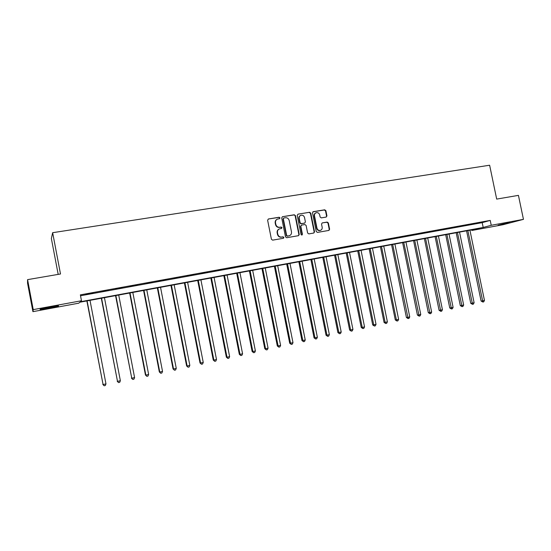 <?xml version="1.0" encoding="UTF-8"?>
<svg xmlns="http://www.w3.org/2000/svg" width="551" height="551" viewBox="0 0 551 551"><rect width="100%" height="100%" fill="white"/><g stroke="black" fill="none" stroke-linecap="round" stroke-linejoin="round"><path stroke-width="0.83" d="M280.018 217.859L279.164 217.239L268.427 218.988L267.621 220.214L271.416 239.265L272.635 240.146L283.434 238.28L283.923 237.44L283.069 236.82L281.685 237.061C279.694 237.192 278.393 236.248 277.794 234.237L277.477 232.653C277.249 230.759 277.98 229.485 279.66 228.817L281.492 228.479L281.967 227.646L281.12 227.026L279.736 227.26C277.738 227.384 276.444 226.433 275.837 224.422L275.521 222.838C275.293 220.979 276.003 219.711 277.649 219.043L279.557 218.692L280.018 217.859M279.488 218.706L279.688 218.031L278.84 217.411L268.289 219.022M283.345 238.301L283.593 237.584L282.739 236.964L281.685 237.061M281.416 228.5L281.637 227.804L280.79 227.184L279.736 227.26M498.138 225.18L509.827 222.446L498.138 225.18M49.115 308.119L40.299 309.476C39.08 309.38 42.179 308.622 49.604 307.203L58.358 305.86C59.522 305.963 56.443 306.714 49.115 308.119M326.178 217.073L326.936 215.882L325.889 210.682L324.711 209.807L313.264 211.674L312.493 212.872L316.246 231.537L317.424 232.405L328.947 230.414L329.622 229.237L328.355 222.941L327.184 222.074L322.197 222.921L321.536 224.099L322.17 227.226C322.356 228.81 321.756 229.863 320.365 230.387C318.657 230.642 317.528 229.884 316.97 228.114L314.504 215.834C314.311 214.291 314.89 213.251 316.226 212.714C317.968 212.417 319.125 213.168 319.704 214.973L320.117 217.018L321.295 217.886L326.178 217.073L326.557 216.054L325.51 210.854L324.339 209.986L312.844 211.866M32.922 311.659L27.55 283.186L27.578 279.639L60.5 273.992L52.648 232.694L489.632 165.224L496.685 199.097L518.429 195.364L523.45 219.36L503.077 224.712L471.89 230.476L479.535 228.431L79.833 302.224L78.772 303.181L32.922 311.659L33.239 309.628L81.479 300.743L80.35 301.762L483.193 227.446L491.237 225.29L523.45 219.36M27.578 279.639L33.239 309.628M80.529 295.77L482.194 222.652L490.218 220.407L80.356 294.861L81.479 300.743M490.218 220.407L491.237 225.29M295.474 215.655L294.275 214.773L282.505 216.695L281.713 217.907L285.487 236.84L286.699 237.722L298.552 235.663L299.241 234.471L295.474 215.655L293.931 214.945L282.367 216.729M297.995 214.167L309.6 212.273L310.785 213.154L314.538 231.833L313.856 233.018L308.822 233.9L307.63 233.025L306.101 225.421L304.91 224.546L301.5 225.125L300.832 226.309L302.416 234.244L301.941 235.084L301.039 234.485L297.209 215.372L297.995 214.167L309.6 212.273M85.846 294.324L93.271 292.815L85.846 294.324M100.785 291.603L108.175 290.101L100.785 291.603M115.552 288.917L122.901 287.429L115.552 288.917M130.132 286.265L137.447 284.784L130.132 286.265M144.541 283.648L151.814 282.174L144.541 283.648M158.771 281.058L166.009 279.591L158.771 281.058M172.835 278.503L180.039 277.043L172.835 278.503M186.734 275.975L193.904 274.522L186.734 275.975M200.468 273.475L207.603 272.029L200.468 273.475M214.043 271.009L221.137 269.57L214.043 271.009M227.453 268.571L234.519 267.139L227.453 268.571M240.718 266.161L247.743 264.735L240.718 266.161M253.825 263.777L260.816 262.359L253.825 263.777M266.78 261.422L273.744 260.01L266.78 261.422M279.591 259.087L286.52 257.689L279.591 259.087M292.257 256.787L299.152 255.388L292.257 256.787M304.779 254.514L311.639 253.123L304.779 254.514M317.162 252.262L323.988 250.877L317.162 252.262M329.408 250.03L336.2 248.653L329.408 250.03M341.517 247.833L348.28 246.462L341.517 247.833M353.494 245.65L360.223 244.286L353.494 245.65M365.334 243.501L372.035 242.144L365.334 243.501M377.049 241.366L383.723 240.016L377.049 241.366M388.641 239.258L395.281 237.915L388.641 239.258M400.109 237.178L406.714 235.842L400.109 237.178M411.445 235.112L418.03 233.782L411.445 235.112M422.672 233.073L429.222 231.751L422.672 233.073M433.775 231.055L440.29 229.733L433.775 231.055M444.76 229.058L451.248 227.742L444.76 229.058M455.629 227.081L462.089 225.772L455.629 227.081M466.387 225.125L472.813 223.823L466.387 225.125M477.028 223.189L483.434 221.895L477.028 223.189M52.648 232.694L51.367 238.528L58.186 274.384M471.759 229.863L471.89 230.476M482.194 222.652L483.193 227.446M276.995 219.332C275.569 220.097 274.97 221.316 275.197 223.003L275.521 222.838M279.405 227.418C277.415 227.542 276.12 226.599 275.514 224.588L275.197 223.003M279.047 229.071C277.552 229.815 276.926 231.062 277.153 232.804L277.477 232.653M281.361 237.205C279.371 237.336 278.069 236.4 277.47 234.382L277.153 232.804M298.484 235.683L298.89 234.616L295.136 215.827M283.903 217.982L283.345 218.837L286.658 235.442L287.505 236.055L289.275 235.738C290.969 235.084 291.706 233.81 291.479 231.902L289.22 220.572C288.621 218.575 287.333 217.631 285.356 217.748L283.903 217.982M283.607 218.106L283.345 218.837M289.489 235.67L287.174 236.2L286.327 235.587L283.014 219.002M313.767 233.039L314.173 231.985L310.427 213.327L309.242 212.452M301.259 225.235L300.481 226.468L302.065 234.395L302.416 234.244M301.831 235.105L302.065 234.395M304.524 217.535C303.938 215.716 302.761 214.959 300.998 215.262C299.641 215.813 299.062 216.86 299.248 218.403L300.123 222.762L301.314 223.637L304.731 223.059L305.392 221.881L304.524 217.535M300.46 215.496C299.227 216.095 298.711 217.122 298.897 218.575L299.248 218.403M304.613 223.114L300.963 223.802L299.772 222.921L298.897 218.575M315.716 212.934C314.476 213.519 313.946 214.539 314.139 216.006L314.504 215.834M320.448 230.366L319.993 230.538C318.285 230.793 317.156 230.036 316.598 228.272L314.139 216.006M328.844 230.435L329.236 229.388L327.976 223.1L326.805 222.239L322.301 222.9M86.872 300.922L103.071 384.536L105.971 383.895L90.006 300.343M87.099 300.88L103.071 384.536L104.146 385.776L102.817 384.419M105.971 383.895L105.303 385.521L104.146 385.776M101.301 298.263L117.501 381.354L120.366 380.72L104.449 297.678M101.57 298.208L117.501 381.354L118.548 382.594L117.198 381.244M120.366 380.72L119.698 382.339L118.548 382.594M115.558 295.625L131.758 378.206L134.589 377.587L118.72 295.047M115.875 295.57L131.758 378.206L132.784 379.446L131.407 378.117M134.589 377.587L133.914 379.198L132.784 379.446M129.65 293.029L145.457 375.017L145.85 375.1L148.646 374.487L132.819 292.443M130.015 292.96L145.85 375.1L146.848 376.34L145.457 375.017M148.646 374.487L147.964 376.092L146.848 376.34M143.577 290.453L159.335 371.959L159.769 372.035L162.538 371.422L146.759 289.867M143.983 290.377L159.769 372.035L160.747 373.268L159.335 371.959M162.538 371.422L161.849 373.02L160.747 373.268M157.338 287.911L173.055 368.936L173.531 368.998L176.265 368.399L160.534 287.326M157.793 287.829L173.531 368.998L174.488 370.231L173.055 368.936M176.265 368.399L175.576 369.99L174.488 370.231M170.948 285.404L186.61 365.947L187.133 366.002L189.833 365.403L174.15 284.812M171.437 285.308L187.133 366.002L188.063 367.228L186.61 365.947M189.833 365.403L189.145 366.987L188.063 367.228M184.399 282.918L200.02 362.992L200.578 363.033L203.25 362.448L187.609 282.326M184.929 282.821L200.578 363.033L201.487 364.259L200.02 362.992M203.25 362.448L202.554 364.025L201.487 364.259M197.699 280.466L213.265 360.072L213.871 360.106L216.509 359.527L200.915 279.867M198.27 280.356L213.871 360.106L214.752 361.325L213.265 360.072M216.509 359.527L215.813 361.091L214.752 361.325M210.84 278.035L226.365 357.186L227.012 357.206L229.622 356.635L214.077 277.442M211.453 277.924L227.012 357.206L227.873 358.425L226.365 357.186M229.622 356.635L228.913 358.191L227.873 358.425M223.844 275.638L239.32 354.334L240.002 354.348L242.578 353.776L227.081 275.039M224.491 275.514L240.002 354.348L240.842 355.56L239.32 354.334M242.578 353.776L241.875 355.326L240.842 355.56M236.696 273.262L252.124 351.51L252.84 351.51L255.395 350.953L239.94 272.662M237.385 273.138L252.84 351.51L253.667 352.723L252.124 351.51M255.395 350.953L254.686 352.495L253.667 352.723M249.403 270.92L264.79 348.714L265.541 348.714L268.068 348.156L252.661 270.314M250.126 270.782L265.541 348.714L266.347 349.919L264.79 348.714M268.068 348.156L267.352 349.699L266.347 349.919M261.973 268.599L277.311 345.959L278.103 345.945L280.597 345.394L265.238 267.993M262.731 268.454L278.103 345.945L278.882 347.144L277.311 345.959M280.597 345.394L279.88 346.923L278.882 347.144M274.405 266.298L289.702 343.225L290.522 343.204L292.987 342.66L277.676 265.699M275.197 266.154L290.522 343.204L291.286 344.403L289.702 343.225M292.987 342.66L292.271 344.189L291.286 344.403M286.699 264.032L301.948 340.525L302.802 340.497L305.24 339.96L289.978 263.426M287.526 263.881L302.802 340.497L303.546 341.696L301.948 340.525M305.24 339.96L304.524 341.475L303.546 341.696M298.862 261.787L314.063 337.859L314.952 337.818L317.362 337.288L302.141 261.181M299.723 261.629L314.952 337.818L315.675 339.01L314.063 337.859M317.362 337.288L316.639 338.796L315.675 339.01M310.888 259.562L326.047 335.215L326.963 335.173L329.353 334.643L314.18 258.956M311.783 259.397L326.963 335.173L327.673 336.358L326.047 335.215M329.353 334.643L328.623 336.151L327.673 336.358M322.79 257.365L337.901 332.604L338.851 332.549L341.214 332.033L326.082 256.759M323.712 257.2L338.851 332.549L339.54 333.734L337.901 332.604M341.214 332.033L340.484 333.527L339.54 333.734M334.56 255.196L349.623 330.021L350.608 329.959L352.943 329.443L337.859 254.583M335.518 255.017L350.608 329.959L351.276 331.144L349.623 330.021M352.943 329.443L352.213 330.937L351.276 331.144M346.207 253.047L361.229 327.466L362.234 327.397L364.548 326.888L349.513 252.434M347.192 252.861L362.234 327.397L362.889 328.575L361.229 327.466M364.548 326.888L363.812 328.368L362.889 328.575M357.73 250.919L372.703 324.932L373.743 324.856L376.03 324.353L361.043 250.306M358.742 250.733L373.743 324.856L374.377 326.034L372.703 324.932M376.03 324.353L375.293 325.834L374.377 326.034M369.129 248.811L384.061 322.431L385.128 322.349L387.387 321.853L372.448 248.198M370.176 248.618L385.128 322.349L385.748 323.52L384.061 322.431M387.387 321.853L386.65 323.32L385.748 323.52M380.41 246.731L395.294 319.952L396.389 319.862L398.628 319.373L383.73 246.118M381.485 246.531L396.389 319.862L396.995 321.033L395.294 319.952M398.628 319.373L397.891 320.834L396.995 321.033M391.575 244.665L406.411 317.507L407.54 317.41L409.751 316.921L394.902 244.052M392.677 244.465L408.126 318.574L406.411 317.507M409.751 316.921L409.007 318.375L408.126 318.574M402.623 242.626L417.417 315.076L418.567 314.979L420.757 314.49L405.949 242.013M403.752 242.419L419.139 316.136L417.417 315.076M420.757 314.49L420.014 315.943L419.139 316.136M413.56 240.608L428.306 312.679L429.484 312.569L431.653 312.093L416.887 239.995M414.71 240.394L430.035 313.726L428.306 312.679M431.653 312.093L430.903 313.54L430.035 313.726M424.38 238.611L439.078 310.303L440.283 310.185L442.432 309.717L427.714 237.998M425.558 238.397L440.828 311.343L439.078 310.303M442.432 309.717L441.682 311.157L440.828 311.343M435.09 236.634L449.747 307.954L450.973 307.83L453.101 307.362L438.424 236.021M436.296 236.413L451.503 308.987L449.747 307.954M453.101 307.362L452.35 308.794L451.503 308.987M445.69 234.678L460.305 305.626L461.552 305.502L463.66 305.034L449.031 234.058M446.916 234.45L462.069 306.645L460.305 305.626M463.66 305.034L462.909 306.459L462.069 306.645M456.187 232.742L470.754 303.325L472.028 303.188L474.108 302.733L459.527 232.123M457.433 232.508L472.524 304.338L470.754 303.325M474.108 302.733L473.357 304.152L472.524 304.338M466.573 230.821L481.099 301.046L482.394 300.901L484.46 300.447L469.92 230.201M467.847 230.587L482.883 302.044L481.099 301.046M484.46 300.447L483.702 301.865L482.883 302.044M298.89 234.616L299.241 234.471M293.931 214.945L294.275 214.773M310.427 213.327L310.785 213.154M314.173 231.985L314.538 231.833M300.481 226.468L300.832 226.309M299.772 222.921L300.123 222.762M300.963 223.802L301.314 223.637M304.262 223.245L304.62 223.086M316.598 228.272L316.97 228.114M326.805 222.239L327.184 222.074M327.976 223.1L328.355 222.941M329.236 229.388L329.622 229.237M312.899 211.853L313.264 211.674M324.339 209.986L324.711 209.807M325.51 210.854L325.889 210.682M326.557 216.054L326.936 215.882M304.372 223.224L304.731 223.059M319.993 230.538L320.365 230.387"/></g></svg>
